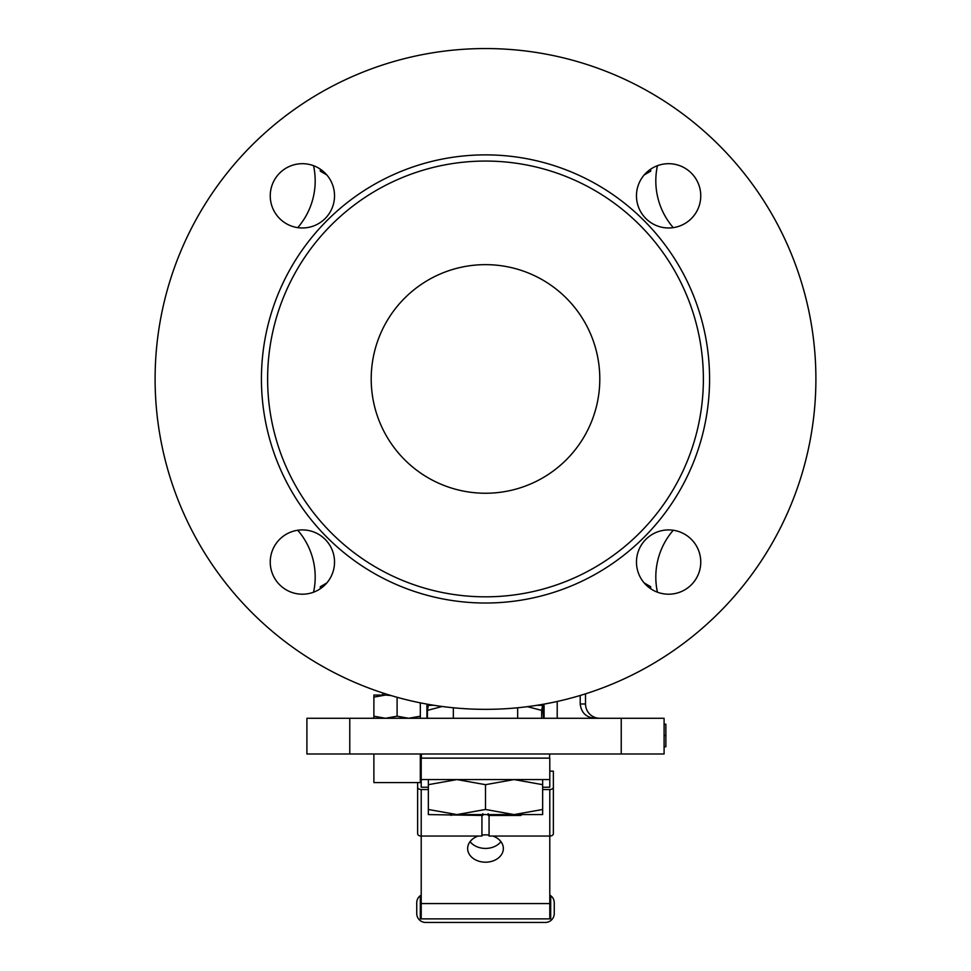 <?xml version="1.0" encoding="UTF-8"?>
<svg xmlns="http://www.w3.org/2000/svg" width="971" height="971" viewBox="0 0 971 971"><rect width="100%" height="100%" fill="white"/><g stroke="black" fill="none" stroke-linecap="round" stroke-linejoin="round"><path stroke-width="1.46" d="M593.16 718.139L595.187 718.273C586.266 717.569 581.265 712.811 580.209 703.987L580.209 695.479M599.799 718.273A14.286 14.286 0 0 1 585.513 703.987L585.513 693.84A330.395 330.395 0 0 0 485.5 48.55A330.395 330.395 0 0 0 382.817 692.978L382.817 695.054M657.44 165.689A71.441 71.441 0 0 0 671.993 226.146A71.441 71.441 0 0 1 657.44 165.689A32.152 32.152 0 0 1 691.34 173.105M657.44 592.201A71.441 71.441 0 0 1 671.993 531.744A71.441 71.441 0 0 0 657.44 592.201M303.486 220.041A71.441 71.441 0 0 1 299.007 226.146A241.099 241.099 0 0 0 297.781 227.651A32.152 32.152 0 0 1 279.66 173.105M671.993 531.744A241.099 241.099 0 0 0 673.219 530.239A32.152 32.152 0 0 1 691.34 584.785M420.322 718.273L420.322 702.846A330.395 330.395 0 0 0 433.867 705.286L428.332 705.298M543.578 718.273L542.668 705.298L537.133 705.286A330.395 330.395 0 0 0 557.208 701.463L557.208 718.273M664.091 724.208L665.875 724.208L665.875 746.748L664.091 746.748L664.091 718.273L664.091 753.994L306.909 753.994L306.909 718.273L306.909 753.994M664.091 746.748L664.091 753.994M664.091 718.273L306.909 718.273M517.652 707.774L517.652 718.273L517.652 707.774M453.348 707.774L453.348 718.273L453.348 707.774M313.56 592.201A71.441 71.441 0 0 0 299.007 531.744A71.441 71.441 0 0 1 313.56 592.201A32.152 32.152 0 0 1 279.66 584.785M665.875 735.472L664.091 735.472M671.993 226.146A241.099 241.099 0 0 1 673.219 227.651M299.007 226.146A71.441 71.441 0 0 0 313.56 165.689M299.007 531.744A241.099 241.099 0 0 1 297.781 530.239M700.759 562.051A32.152 32.152 0 0 0 668.606 529.911A32.152 32.152 0 0 0 636.466 562.051A32.152 32.152 0 0 0 668.606 594.203A32.152 32.152 0 0 0 700.759 562.051M700.759 195.839A32.152 32.152 0 0 0 668.606 163.686A32.152 32.152 0 0 0 636.466 195.839A32.152 32.152 0 0 0 668.606 227.979A32.152 32.152 0 0 0 700.759 195.839M334.534 195.839A32.152 32.152 0 0 0 302.394 163.686A32.152 32.152 0 0 0 270.241 195.839A32.152 32.152 0 0 0 302.394 227.979A32.152 32.152 0 0 0 334.534 195.839M334.534 562.051A32.152 32.152 0 0 0 302.394 529.911A32.152 32.152 0 0 0 270.241 562.051A32.152 32.152 0 0 0 302.394 594.203A32.152 32.152 0 0 0 334.534 562.051M815.895 378.945A330.395 330.395 0 0 1 485.5 709.34A330.395 330.395 0 0 1 155.105 378.945A330.395 330.395 0 0 1 485.5 48.55A330.395 330.395 0 0 1 815.895 378.945M709.57 378.945A224.07 224.07 0 0 1 485.5 603.015A224.07 224.07 0 0 1 261.43 378.945A224.07 224.07 0 0 1 485.5 154.875A224.07 224.07 0 0 1 709.57 378.945M703.38 378.945A217.88 217.88 0 0 1 485.5 596.825A217.88 217.88 0 0 1 267.62 378.945A217.88 217.88 0 0 1 485.5 161.065A217.88 217.88 0 0 1 703.38 378.945M599.799 378.945A114.299 114.299 0 0 1 485.5 493.244A114.299 114.299 0 0 1 371.201 378.945A114.299 114.299 0 0 1 485.5 264.646A114.299 114.299 0 0 1 599.799 378.945M482.818 813.674L482.818 815.458L428.345 814.584L428.345 779.579M488.182 813.674L488.182 815.458L520.893 815.458L521.779 814.584M492.928 814.584L494.093 815.458M476.907 815.458L478.072 814.584M519.837 815.458L521.002 814.584M449.998 814.584L451.163 815.458M541.672 718.273L541.672 710.384L527.399 706.67M442.206 706.487L427.422 710.384L428.369 705.286M427.422 718.273L427.422 710.384M542.631 705.286L541.672 710.384M549.61 758.145L549.61 753.994M421.39 758.145L421.39 753.994M478.181 836.043A17.854 13.679 180 0 0 467.646 848.52A17.854 13.679 180 0 0 485.5 862.199A17.854 13.679 180 0 0 503.354 848.52A17.854 13.679 180 0 0 492.819 836.043M489.068 835.121A17.854 13.679 180 0 0 485.5 834.842A17.854 13.679 180 0 0 481.932 835.121M470.073 841.639A17.854 13.679 180 0 0 485.5 848.423A17.854 13.679 180 0 0 500.927 841.639M542.655 787.226L549.792 787.226L549.792 758.145L421.208 758.145L421.208 779.579L549.792 779.579M542.655 789.532L549.792 789.532A3.568 2.294 0 0 0 553.361 787.226L553.361 771.156L549.792 771.156M481.932 815.458L481.932 836.043L421.208 836.043A3.568 2.294 180 0 1 417.639 833.749L417.639 787.226A3.568 2.294 0 0 0 421.208 789.532L421.208 918.882L549.792 918.882L549.792 836.043L489.068 836.043L489.068 815.458M428.345 787.226L421.208 787.226L421.208 779.579M426.924 718.273L426.924 705.347L428.272 705.347M544.076 718.273L544.076 705.347L542.728 705.347M553.361 787.226L553.361 833.749A3.568 2.294 180 0 1 549.792 836.043L549.792 789.532M420.322 771.156L421.208 771.156M421.208 789.532L428.345 789.532M417.639 787.226L417.639 782.565M485.5 809.474L514.072 814.584L542.655 809.474L542.655 814.584L456.928 814.584L485.5 809.474L485.5 784.677L456.928 779.579L428.345 784.677M542.655 809.474L542.655 784.677L514.072 779.579L485.5 784.677M428.345 809.474L456.928 814.584M542.655 779.579L542.655 784.677M644.186 582.952L650.704 586.715L650.704 588.754M650.704 169.136L650.704 171.175L644.186 174.938M326.814 174.938L320.296 171.175L320.296 169.136M320.296 588.754L320.296 586.715L326.814 582.952M549.792 895.068A8.933 8.933 0 0 1 554.259 902.799L554.259 913.517A8.933 8.933 0 0 1 545.326 922.45L425.674 922.45A8.933 8.933 0 0 1 416.741 913.517L416.741 902.799A8.933 8.933 0 0 1 421.208 895.068M549.792 897.447L550.691 897.447L550.691 918.882L420.309 918.882L420.309 897.447L421.208 897.447M373.884 753.994L373.884 782.565L420.322 782.565L420.322 753.994M420.322 716.197L408.706 718.273L397.103 716.197L397.103 697.299M397.103 716.197L385.487 718.273L373.884 716.197L373.884 697.129L385.487 695.054L391.07 695.564M373.884 716.197L373.884 718.273M389.395 695.054L373.884 695.054L373.884 697.129M580.209 703.987L585.513 703.987M349.766 718.273L349.766 753.994M621.234 718.273L621.234 753.994M421.208 903.564L549.792 903.564M373.884 718.018L371.201 718.273M421.208 918.882L549.792 918.882"/></g></svg>
